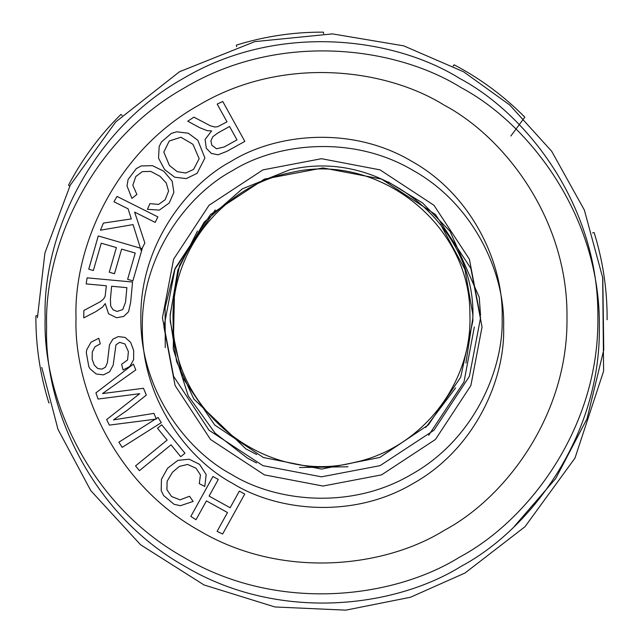 <?xml version="1.0" encoding="UTF-8"?>
<svg xmlns="http://www.w3.org/2000/svg" width="643" height="643" viewBox="0 0 643 643"><rect width="100%" height="100%" fill="white"/><g stroke="black" fill="none" stroke-linecap="round" stroke-linejoin="round"><path stroke-width="0.96" d="M289.848 169.768L242.282 188.873L204.161 222.148L179.526 265.543L170.194 314.331L170.194 321.211L182.347 377.288L214.73 425.031L263.389 457.519L321.604 469.085L379.788 457.446L428.391 424.902L460.709 377.16L472.806 321.211L472.846 317.771C476.391 227.791 383.083 147.295 289.848 169.768M291.118 172.557C378.269 151.451 470.563 224.769 469.896 314.331C472.685 383.236 421.446 448.557 354.18 462.486C266.572 485.135 172.38 411.946 173.104 321.203C170.403 251.646 222.599 185.562 291.118 172.557M171.03 444.819L139.41 470.66L135.528 465.91L167.148 440.069L157.487 428.254L161.723 424.798L184.959 453.219L180.723 456.683L171.03 444.819M155.301 419.196L109.35 425.111L106.634 419.574L139.684 393.693L98.057 399.038L95.92 392.889L133.382 364.107L135.802 369.91L102.51 393.572L143.477 388.276L146.323 395.099L127.25 410.258L113.506 419.895L153.958 413.377L156.161 418.649L155.301 419.196L156.337 419.059L156.161 418.649L158.033 417.468L161.305 422.652L122.162 447.359L118.883 442.183L155.301 419.196M193.591 169.39L199.161 158.692L192.98 144.321L180.964 137.256L169.262 140.97L163.804 152.086L169.422 165.468L177.307 171.705L185.811 173.015L193.591 169.39M159.159 146.524L161.506 141.886L171.319 133.439L176.745 131.791L188.278 133.238L197.835 140.27L204.916 157.993L197.055 173.369L186.293 178.585L174.767 177.227L164.608 169.567L158.54 158.162L159.159 146.524M127.001 185.883L128.102 179.461L136.34 168.611L141.155 165.95L152.504 165.669L163.844 171.287L172.171 181.173L173.867 192.394L169.246 203.003L159.319 210.116L147.4 209.296L149.948 203.646L158.636 204.418L165.163 199.708L168.57 191.075L166.191 182.893L160.019 176.319L150.792 171.4L142.304 171.633L135.786 176.552L132.828 185.272L136.871 194.475L131.911 198.398L127.001 185.883M180.426 505.703L174.06 504.297L163.619 495.544L161.2 490.617L161.457 479.26L167.614 468.208L177.886 460.364L189.179 459.206L199.555 464.334L206.186 474.59L204.787 486.454L199.266 483.64L200.455 475L196.067 468.257L187.603 464.439L179.317 466.424L172.461 472.267L167.108 481.253L166.931 489.741L171.52 496.484L180.096 499.86L189.484 496.259L193.157 501.403L180.426 505.703M90.133 368.897L88.822 366.695L86.307 352.637L86.757 349.728L91.025 342.205L98.781 338.25L100.284 343.852L95.003 346.73L92.27 351.946L92.15 359.188L94.264 365.103L97.776 368.535L101.907 369.138L105.436 367.225L107.397 362.644L109.471 344.825L112.855 339.207L118.248 336.594L125.055 337.414L130.625 342.333L133.664 350.419L133.615 359.654L129.862 366.462L123.07 369.974L121.607 364.268L127.587 359.951L128.383 351.617L124.967 343.989L119.686 342.341L115.957 344.833L113.192 365.12L109.583 371.823L103.435 374.869L96.201 374.001L90.133 368.897M224.158 146.982L236.986 139.885L229.575 126.478L218.041 132.852L212.712 136.79L210.904 140.97L211.836 145.197L216.538 148.774L224.158 146.982M199.844 127.756L187.748 121.197L193.897 117.147L210.422 125.803L214.649 127.001L217.688 126.727L227.003 121.832L217.197 104.102L222.751 101.481L244.83 141.396L226.858 151.338L218.017 154.802L211.378 153.436L206.307 148.26L205.077 139.443L211.627 130.915L207.279 130.682L199.844 127.756M133.053 224.6L100.453 230.202L103.402 223.097L131.309 218.925L128.102 208.83L113.964 201.749L117.034 196.428L157.905 216.916L155.156 222.398L134.62 212.102L144.852 242.958L142.007 248.632L140.431 248.174L133.053 224.6M140.431 248.174L141.122 250.384L142.199 248.688L132.876 280.854L127.627 279.327L135.239 253.053L121.615 249.106L114.486 273.717L109.27 272.206L116.399 247.587L101.256 243.207L93.339 270.518L88.75 269.184L98.258 235.957L140.431 248.174M125.53 302.258L126.88 287.662L111.617 286.256L110.411 299.373L110.676 305.996L113.112 309.838L117.139 311.445L122.733 309.564L125.53 302.258M95.96 311.558L83.735 317.875L83.847 310.513L100.3 301.712L103.668 298.899L105.147 296.222L106.336 285.765L86.162 283.909L87.11 277.848L132.538 282.028L130.65 302.475L128.552 311.734L123.689 316.46L116.56 317.738L108.579 313.8L105.203 303.592L102.567 307.057L95.96 311.558M244.718 494.081L222.639 534.003L217.085 531.375L227.501 512.535L206.435 500.881L196.019 519.721L190.842 516.409L212.921 476.495L218.29 479.461L209.079 496.099L230.146 507.753L239.357 491.107L244.718 494.081M76.019 317.771C73.648 387.367 113.94 482.861 198.759 530.362C282.301 580.066 385.157 567.214 444.241 530.362C505.695 497.618 568.259 414.976 566.981 317.771C568.259 220.565 505.695 137.915 444.241 105.171C385.157 68.327 282.301 55.467 198.759 105.171C113.94 152.672 73.648 248.174 76.019 317.771M502.135 317.771C503.879 368.978 474.237 439.249 411.817 474.204C350.347 510.783 274.657 501.323 231.183 474.204C185.956 450.108 139.925 389.296 140.865 317.771C139.925 246.237 185.956 185.425 231.183 161.329C274.657 134.21 350.347 124.75 411.817 161.329C474.237 196.284 503.879 266.556 502.135 317.771C503.879 368.978 474.237 439.249 411.817 474.204C350.347 510.783 274.657 501.323 231.183 474.204C185.956 450.108 139.925 389.296 140.865 317.771C139.925 246.237 185.956 185.425 231.183 161.329C274.657 134.21 350.347 124.75 411.817 161.329C474.237 196.284 503.879 266.556 502.135 317.771M388.259 181.929L422.572 202.955L450.052 231.303L479.22 297.146L480.538 315.126M472.846 317.771L465.918 363.038L472.846 317.771L472.806 314.331L472.846 317.771M455.598 387.93L425.738 427.491L455.598 387.93M348.008 466.77L299.501 467.501L348.008 466.77M256.661 454.521L245.827 448.838L193.784 398.965L176.624 361.551L170.162 319.161L176.624 361.551L193.784 398.965L245.827 448.838L256.661 454.521M170.178 315.311L177.846 270.132L197.449 231.07L177.846 270.132L170.178 315.311M440.423 224.166L464.897 269.361L472.806 314.298L464.897 269.361L440.423 224.166M162.438 317.771L173.602 259.217L209.023 205.294L262.947 169.873L321.5 158.7L380.053 169.873L433.977 205.294L469.398 259.217L480.562 317.771L469.398 376.316L433.977 430.239L380.053 465.661L321.5 476.833L262.947 465.661L209.023 430.239L173.602 376.316L162.438 317.771M163.917 326.982L175.089 268.428L210.502 214.505L264.434 179.084L322.979 167.919L381.532 179.084L435.456 214.505L470.877 268.428L482.041 326.982L470.877 385.535L435.456 439.458L381.532 474.88L322.979 486.044L264.434 474.88L210.502 439.458L175.089 385.535L163.917 326.982M215.244 209.956L174.639 269.57L165.09 307.7L165.259 347.598M41.795 367.442L58.007 429.395L90.824 490.697L140.568 544.758L204.04 584.961L274.939 606.968L345.83 610.143L410.427 597.267L465.018 573.001L524.961 526.746L574.979 458.113L603.6 371.172L602.684 277.31M503.622 326.982C505.366 378.197 475.716 448.468 413.296 483.415C351.825 519.994 276.144 510.534 232.662 483.415C187.434 459.319 141.404 398.507 142.344 326.982C141.404 255.448 187.434 194.636 232.662 170.54C276.144 143.429 351.825 133.969 413.296 170.54C475.716 205.495 505.366 275.767 503.622 326.982M474.325 326.982L464.005 381.91L428.664 435.319M256.565 462.968L247.306 458.049L215.051 433.077L188.262 395.943L173.24 348.94L174.357 298.424M514.432 526.279L555.673 478.593L587.067 418.633L603.761 349.88L602.804 278.13L584.366 210.06L551.686 151.282L509.714 104.978L463.539 71.751L403.732 45.854L332.423 33.894L254.829 41.618L179.461 71.751L115.684 121.953L70.2 185.297L44.897 253.029L37.423 317.771M592.597 232.879L594.148 232.645C602.965 260.994 607.289 290.001 607.121 319.692L606.968 319.708M49.214 402.831L48.852 402.888C40.035 374.547 35.711 345.532 35.879 315.85L37.431 315.617M69.774 186.1L68.52 185.168C82.328 158.893 99.786 135.319 120.9 114.446L122.154 115.378M236.608 46.666L236.383 45.123C264.723 36.305 293.738 31.981 323.421 32.15L323.654 33.693M453.17 66.044L454.103 64.79C480.377 78.599 503.951 96.056 524.817 117.163L510.855 136.019M454.103 64.79C480.377 78.599 503.951 96.056 524.817 117.163M236.383 45.123C264.723 36.305 293.738 31.981 323.421 32.15M68.52 185.168C82.328 158.893 99.786 135.319 120.9 114.446M48.852 402.888C40.035 374.547 35.711 345.532 35.879 315.85M594.148 232.645C602.965 260.994 607.289 290.001 607.121 319.692M46.617 326.982C43.949 248.632 89.313 141.114 184.798 87.649C278.853 31.684 394.641 46.159 461.16 87.649C530.346 124.509 600.779 217.551 599.34 326.982C600.779 436.412 530.346 529.454 461.16 566.314C394.641 607.804 278.853 622.279 184.798 566.314C89.313 512.841 43.949 405.331 46.617 326.982M45.139 317.771C42.47 239.413 87.834 131.903 183.319 78.43C277.374 22.473 393.162 36.948 459.681 78.43C528.867 115.298 599.3 208.332 597.861 317.771C599.3 427.201 528.867 520.235 459.681 557.103C393.162 598.585 277.374 613.06 183.319 557.103C87.834 503.63 42.47 396.12 45.139 317.771"/></g></svg>

